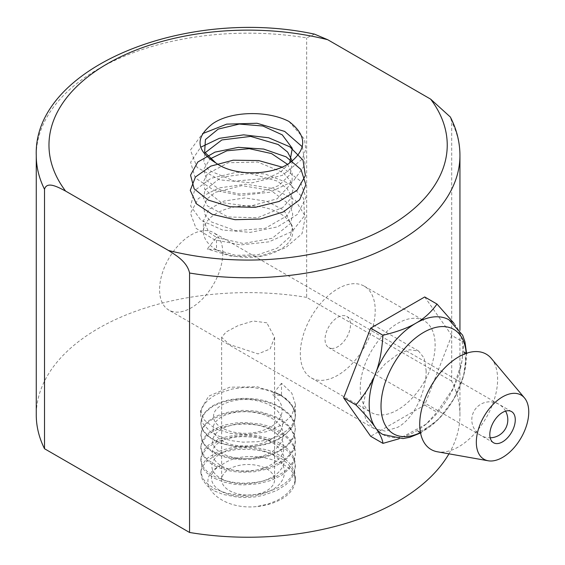<?xml version="1.0" encoding="UTF-8"?>
<svg xmlns="http://www.w3.org/2000/svg" width="565" height="565" viewBox="0 0 565 565"><rect width="100%" height="100%" fill="white"/><g stroke="black" fill="none" stroke-linecap="round" stroke-linejoin="round"><path stroke-width="0.42" stroke-dasharray="2.83 2.12" d="M214.756 440.7L220.894 443.363L233.564 446.484L246.418 447.198L251.432 446.908L265.303 444.493L269.731 443.158L279.548 438.828L284.216 435.749L290.926 429.019L293.708 424.23L295.283 418.39L295.001 412.838L292.79 407.174L288.75 401.821L282.203 396.369L277.592 393.621A47.241 27.275 0 0 1 281.511 395.641L288.108 400.917L290.756 403.982L292.536 406.673L295.036 413.283L295.347 415.946L294.556 421.991L292.317 426.787L286.504 433.461L283.376 435.926L273.721 441.307L269.258 443.017L256.489 445.983L250.804 446.576L235.457 446.265L231.085 445.637L222.455 443.532L214.728 440.297M214.665 453.328L221.812 456.259L228.825 458.144L238.684 459.564L252.195 459.486L266.892 456.626L274.696 453.737L285.798 447.077L289.739 443.278L293.39 437.677L294.252 435.516L295.276 429.287L294.584 424.188L291.596 417.761L289.767 415.367L281.102 408.213L275.155 405.07L265.501 401.574L252.258 399.123L240.393 398.925L231.996 399.865L223.161 401.913L212.85 406.263L205.448 412.182L202.256 417.083L200.907 423.037L201.564 427.465L203.188 430.954L208.266 436.526L214.749 440.693M214.7 440.283L209.029 436.625L204.007 431.512L201.712 427.359L200.956 424.576L200.794 422.5L201.846 417.387L204.89 412.386L210.413 407.351L213.521 405.373L220.788 402.054L230.647 399.476L244.172 398.24L256.948 399.102L264.808 400.684L274.244 403.961L281.653 407.923L288.447 413.368L290.791 416.024L294.132 421.808L295.347 428.553L294.443 434.061L292.995 437.564L287.959 444.337L282.952 448.49L274.873 452.925L266.482 455.927L255.938 458.166L241.1 458.914L230.619 457.678L222.165 455.482L214.735 452.395M214.735 465.899L223.217 469.367L232.928 471.507L241.728 472.284L254.695 471.74L268.057 468.922L275.713 465.92L282.726 461.88L288.623 456.916L292.628 451.71L294.005 448.963L294.916 446.159L295.389 441.908L293.892 434.824L291.491 430.382L289.061 427.295L286.745 424.965L279.597 419.809L276.377 418.121L264.921 414.011L256.595 412.309L246.192 411.405L235.902 411.821L224.1 414.187L212.991 418.87L207.991 422.309L203.209 427.62L202.15 429.605L200.907 435.269L201.889 440.615L205.264 446.216L207.214 448.243L214.644 453.314M214.714 452.381L209.502 449.203L205.42 445.559L202.009 440.177L200.935 434.662L201.988 429.252L203.096 426.949L207.306 421.843L214.545 416.97L221.141 414.159L229.8 411.793L242.639 410.324L255.726 411.073L261.51 412.111L274.639 416.285L277.895 417.825L285.537 422.733L289.81 426.921L294.054 434.097L295.036 437.72L295.311 440.728L294.845 445.05L293.037 449.874L288.524 455.884L282.783 460.616L270.974 466.634L260.995 469.494L249.603 470.942L240.987 470.963L232.356 470.08L224.595 468.42L217.61 465.977L207.991 460.065L205.716 457.848L202.051 452.318L200.815 446.753L201.903 441.371L203.336 438.694L207.037 434.365L212.574 430.233L218.754 427.126L225.915 424.746L235.866 422.959L244.596 422.507L260.19 423.941L270.296 426.632L278.686 430.382L284.894 434.485L290.007 439.393L293.369 444.436L294.768 448.031L295.396 452.833L295.008 456.343L293.171 461.492L288.729 467.749L283.792 472.121L274.3 477.474L261.92 481.345L255.896 482.418L243.861 483.223L235.217 482.687L225.35 480.751L214.749 476.648L206.585 470.984L203.174 466.845L201.769 463.971L200.9 458.928L201.091 456.795L202.814 451.809L206.006 447.423L209.114 444.606L218.168 439.521L225.958 436.95L236.163 435.078L243.466 434.591L256.835 435.474L269.053 438.426L277.811 442.084L283.948 445.813L288.913 450.128L293.179 456.223L294.873 461.111L295.283 464.974L294.471 470.546L290.791 477.609L285.749 482.715L279.52 486.924L275.339 489.057L263.919 493.061L257.746 494.347L244.151 495.35L236.227 494.862L225.965 493.012L214.658 488.838L207.496 483.951L203.69 479.565L202.171 476.789L200.872 471.026L202.079 465.172L205.78 459.818L207.991 457.749L217.469 451.986L224.107 449.535L231.403 447.819L237.809 447.014L250.288 446.957L255.437 447.473L267.4 449.98L275.423 452.961L283.362 457.544L288.489 461.972L291.837 466.139L294.655 472.072L295.417 477.093L295.015 480.822L294.316 483.23L291.42 488.69L286.893 493.782L280.96 498.259L276.899 500.541L268.234 503.987L256.538 506.6C217.892 510.619 189.678 479.014 222.045 464.748C203.647 473.421 210.3 491.522 233.677 495.477C245.613 497.468 257.054 496.254 268.001 491.825C289.428 483.103 290.043 462.128 269.208 452.968C258.565 448.327 247.237 446.866 235.231 448.575C211.706 451.943 203.965 469.727 221.36 478.619C237.526 488.167 270.925 483.937 280.748 469.6C292.07 455.673 274.943 437.663 250.401 435.996C237.879 435.177 227.639 437.218 219.658 442.141C204.071 451.781 214.644 468.816 238.352 470.885C261.616 473.866 287.013 460.143 283.566 444.973C281.744 429.697 252.4 419.491 231.452 425.205C220.781 428.15 214.587 432.818 212.871 439.224C209.559 451.76 234.835 462.7 257.725 457.156C281.066 452.509 291.236 433.214 275.911 421.306C261.856 408.82 229.242 408.806 217.921 419.647C205.215 430.022 219.347 445.672 242.95 445.933C254.985 446.06 265.246 443.313 273.721 437.691C290.29 426.624 282.698 407.195 260.331 401.567C238.515 395.076 212.285 404.589 213.634 416.857C213.401 429.139 240.407 437.861 261.581 430.827C283.376 424.598 289.365 405.267 272.245 394.815L281.511 395.641L281.511 383.289L291.766 393.035L295.417 404.356L291.752 415.48L281.37 425.078L266.101 431.808L248.007 434.563L229.842 433.27L214.531 428.15L204.283 420.007L200.497 410.338L208.577 396.235L229.8 387.209L257.428 386.785L281.787 395.458L277.556 393.607M214.749 478.435L223.606 481.987L233.402 484.184L242.823 484.961L257.725 483.852L271.052 480.42L281.511 475.377L289.146 468.978L292.621 464.148L294.351 460.242L295.361 454.437L295.142 451.386L293.496 446.202L289.28 440.1L284.873 436.046L277.09 431.116L265.635 426.702L257.944 425.042L245.662 424.011L236.311 424.428L223.429 426.914L213.069 431.342L207.503 435.375L203.026 440.707L201.204 445.001L200.794 448.158L202.256 454.26L206.19 459.705L210.47 463.3L214.7 465.885M214.658 491.063L223.458 494.523L237.604 497.193L245.125 497.532L254.879 496.932L263.015 495.434L276.377 490.695L285.784 484.798L290.954 479.501L294.316 473.124L295.276 467.029L294.994 463.837L293.101 458.123L288.757 451.979L283.623 447.586L276.497 443.426L269.957 440.721L255.705 437.275L242.159 436.561L234.305 437.239L224.234 439.337L217.744 441.611L209.396 446.265L207.404 447.904L203.11 453.116L201.719 456.174L200.921 460.772L202.058 466.471L204.106 470.038L206.776 472.99L214.735 478.428M216.48 163.363L215.957 163.08M289.69 162.904L280.798 171.93L267.238 178.363L234.171 181.097L208.796 170.291L203.675 161.816L204.996 152.854M292.303 161.053L290.339 174.253L278.898 185.482L260.366 192.517L239.214 193.965L219.962 189.621L207.087 180.857L203.577 169.67L209.947 158.942M287.444 164.295L292.204 173.25L292.098 182.629L277.147 198.795L249.518 206.345L221.092 202.503L204.791 189.466L203.534 181.464L207.539 173.759L228.246 162.727L257.81 162.063L282.966 172.445L290.297 180.758L292.875 189.988L290.163 199.205L282.761 207.496L257.471 217.758L227.956 216.967L207.383 205.851L203.52 198.131L204.89 190.123L221.367 177.177L249.857 173.434L277.408 181.125L287.034 188.519L292.14 197.347L292.14 206.734L287.303 215.668L265.105 228.38L235.471 230.661L211.296 221.911L204.982 214.707L203.598 206.677L207.108 198.873L215.399 192.305L241.806 185.645L270.932 190.412L289.965 204.876L292.755 214.135L290.579 223.408L272.189 238.261L243.388 243.529L216.501 237.477L216.501 249.829L207.235 249.003L216.501 237.477M288.976 121.503L304.528 139.251L305.792 149.308L302.233 159.125L282.387 175.334L251.778 182.898L219.792 179.868L197.107 167.452L190.426 150.106L202.524 133.672M302.367 146.822L305.164 164.613L293.27 181.153L269.844 192.234L240.676 195.448L213.619 190.094L195.215 177.862L190.624 162.212L200.653 147.267M281.942 167.085L300.079 180.687L305.933 197.665L297.55 214.312L277.556 226.876L250.246 232.377L222.504 230.026L201.006 220.286L190.638 206.034L194.416 190.751L210.816 178.385L236.445 172.297L264.773 173.893L289.033 183.385L303.631 198.393L304.556 215.752L292.204 231.459L268.961 241.848L240.838 244.913L214.481 239.807L196.055 228.338L190.447 213.245L198.407 198.506L218.641 187.983L245.775 184.204L273.502 188.661L295.248 200.151L305.39 216.437L302.042 233.67L285.367 247.915L259.957 256.171L231.692 256.355L207.235 249.003M216.501 249.829A44.699 25.806 0 0 0 265.211 255.422A44.699 25.806 0 0 0 292.804 231.579A44.699 25.806 0 0 0 248.106 205.773A44.699 25.806 0 0 0 203.407 231.579A44.699 25.806 0 0 0 216.501 249.829L235.584 255.316L257.612 254.872L277.316 248.106L290.064 236.686L292.762 226.961L283.948 210.194L266.638 201.267L244.913 197.934L223.98 201.062L208.81 209.368L203.478 220.788L208.81 232.18L216.487 237.448M281.511 383.289L272.245 394.815M222.087 464.762C245.394 446.837 298.038 460.701 295.156 482.228L294.845 475.617L292.303 469.437L287.373 463.321L282.239 459.197L277.535 456.428L267.697 452.516L259.37 450.51L250.005 449.33L235.88 449.556L223.648 452.035L215.774 455.122L206.783 461.132L202.432 466.732L201.274 469.847L200.886 473.315L202.355 479.452L207.228 485.964L214.644 491.056M281.843 395.451L273.467 391.637L268.368 390.048L253.558 387.597L242.773 387.569L232.159 389.024L218.577 393.402L213.224 396.227L207.772 400.303L203.64 405.169L201.437 409.795L200.603 415L202.178 422.055L203.216 423.997L209.573 430.925L215.406 434.76L227.61 439.655L232.42 440.806L243.035 442.148L257.802 441.696L267.174 439.994L273.34 438.115L280.071 435.114L287.423 430.106L290.226 427.338L292.034 425.064L294.916 419.053L295.417 415.911L294.697 410.36L291.243 403.869L285.841 398.53L281.511 395.641M295.156 482.228A47.241 27.275 180 0 1 256.531 506.628M229.383 490.604A26.477 15.29 0 0 0 258.24 493.916A26.477 15.29 0 0 0 274.59 479.791A26.477 15.29 0 0 0 266.828 468.985A26.477 15.29 0 0 0 237.971 465.666A26.477 15.29 0 0 0 221.628 479.791A26.477 15.29 0 0 0 229.383 490.604M222.794 253.12A44.699 25.806 -60 0 1 203.28 298.101A44.699 25.806 -60 0 1 168.836 310.079A44.699 25.806 -60 0 1 159.577 289.612A44.699 25.806 -60 0 1 179.091 244.631A44.699 25.806 -60 0 1 213.535 232.653A44.699 25.806 -60 0 1 222.794 253.12M426.137 370.52C426.455 389.779 414.922 417.959 397.901 427.211L385.302 431.13L373.875 428.454L365.838 419.894L362.921 407.012L365.838 391.926L373.875 376.841L385.302 363.712L397.901 354.22L409.526 349.728L418.573 351.035L424.223 358.217L426.137 370.52M266.828 322.82L253.177 321.012L238.155 325.574L226.099 331.98L221.628 337.369L229.383 344.445L258.057 353.909L270.112 348.972L274.59 337.369L266.828 322.82M314.451 34.126L306.661 37.933A211.84 122.308 0 0 0 36.266 155.474M448.949 453.829A211.84 122.308 0 0 0 459.945 414.929A211.84 122.308 0 0 0 451.696 381.128L451.696 121.673L450.34 117.026M451.696 381.128L306.661 297.388L306.661 37.933M306.661 297.388A211.84 122.308 0 0 0 36.266 414.929M319.041 380.287A52.962 30.574 -60 0 1 311.287 377.893A52.962 30.574 -60 0 1 311.287 316.739A52.962 30.574 -60 0 1 364.248 286.165A52.962 30.574 -60 0 1 367.476 341.196A52.962 30.574 -60 0 1 319.041 380.287M331.401 348.436A18.009 10.396 120 0 0 347.871 335.144A18.009 10.396 120 0 0 346.776 316.435A18.009 10.396 120 0 0 328.766 326.831A18.009 10.396 120 0 0 328.766 347.623A18.009 10.396 120 0 0 331.401 348.436M378.96 414.88A52.962 30.574 -60 0 1 371.205 412.485A52.962 30.574 -60 0 1 371.205 351.331A52.962 30.574 -60 0 1 424.167 320.758A52.962 30.574 -60 0 1 427.394 375.796A52.962 30.574 -60 0 1 378.96 414.88M454.091 323.441L464.034 342.517L461.817 361.882L453.37 388.049L437.013 412.168L426.074 424.167L399.081 438.772M424.711 296.964L451.739 335.412L464.034 342.517M451.739 335.412L424.711 405.07L370.661 436.279M491.275 358.408A55.08 31.802 -60 0 1 492.927 403.459A55.08 31.802 -60 0 1 458.674 446.802A55.08 31.802 -60 0 1 439.196 452.021A55.08 31.802 -60 0 1 437.374 451.781M424.711 405.07L437.013 412.168M382.717 434.421A66.197 38.222 120 0 0 415.995 431.243A66.197 38.222 120 0 0 426.865 423.496A66.197 38.222 120 0 0 461.527 363.45A66.197 38.222 120 0 0 448.921 319.762M459.945 155.474A211.84 122.308 0 0 0 451.696 121.673M420.452 432.557A60.3 34.811 120 0 0 423.651 430.848A60.3 34.811 120 0 0 466.167 353.372M200.865 422.514L200.865 423.016M295.347 428.581L295.347 429.301M200.865 434.64L200.865 435.594M295.347 440.707L295.347 441.879M200.865 446.774L200.865 448.172M295.347 452.84L295.347 454.458M200.865 458.907L200.865 460.743M295.347 464.974L295.347 467.036M292.804 231.579L292.804 226.946M203.407 231.579L203.407 220.774M295.439 404.335L295.439 415.134M200.603 410.36L200.603 415M200.865 471.041L200.865 473.322M295.347 477.107L295.347 479.614M418.573 351.035L213.535 232.653M373.875 428.454L168.836 310.079M221.628 337.369L221.628 479.791M274.59 337.369L274.59 479.791M459.945 414.929L459.945 330.257M505.583 411.129A18.009 18.009 0 0 0 472.644 414.378A18.009 18.009 0 0 0 490.18 437.811M311.287 377.893L371.205 412.485M364.248 286.165L424.167 320.758M419.731 423.39C420.183 430.184 420.692 433.454 421.278 433.207L420.424 432.38M457.876 357.327C463.985 354.319 467.071 353.125 467.142 353.761L466.005 353.429M463.978 351.931L465.235 356.459C466.379 363.062 464.811 372.519 460.532 384.829C453.956 401.072 444.952 413.954 433.503 423.468C424.202 429.739 419.075 432.373 418.107 431.37M461.527 363.45L461.817 361.882M426.865 423.496L426.074 424.167M466.563 353.238L463.583 376.029L453.815 399.024L438.786 418.983L420.53 432.959M511.544 411.567L346.776 316.435M493.542 442.755L328.766 347.623"/><path stroke-width="0.85" d="M215.957 163.08L204.629 152.112L205.427 139.576L218.217 129.095L239.285 124.067L262.93 126.023L282.274 134.858L292.274 148.305L289.69 162.904M204.996 152.854L221.861 139.958L250.662 136.405L278.199 144.513L287.613 152.07L292.303 161.053M209.947 158.942L226.869 150.791L249.32 148.68L271.567 153.581L287.444 164.295M202.524 133.672L226.685 124.138L256.997 123.262L284.696 131.412L302.367 146.822M200.653 147.267L219.347 138.319L243.656 134.844L268.665 137.775L289.817 146.801L303.01 160.135L305.397 175.595L297.07 190.299L279.068 201.451L255.189 207.348L230.047 206.748L208.21 200.074L194.155 188.823L190.539 175.157L197.785 162.035L214.99 152.126L238.381 147.338L263.664 149.061L286.095 156.837L301.004 169.486L305.87 184.776L299.641 199.784L283.326 211.917L260.451 219.022L235.068 219.7L212.136 214.305L196.352 203.746L190.264 190.363L195.483 176.958L210.823 166.103L233.197 160.199L258.615 160.559L281.942 167.085M288.976 121.503C306.943 135.268 307.254 149.019 289.894 162.769C272.217 175.764 234.426 176.358 216.501 163.37C195.928 150.82 194.664 137.599 212.708 123.686C231.205 110.839 267.93 110.436 288.983 121.468M44.515 189.282C46.853 180.765 58.209 187.234 65.582 191.069L168.49 250.479C175.863 255.161 187.22 261.807 189.558 273.015A211.84 122.308 0 0 0 459.945 155.474C459.903 142.225 456.704 129.406 450.347 117.019L430.629 99.129L327.728 39.72L314.451 34.126C186.231 6.505 33.074 67.073 36.266 155.474A211.84 122.308 0 0 0 44.515 189.282L44.515 448.737L189.558 532.47L189.558 273.015M36.266 155.474L36.266 414.929A211.84 122.308 0 0 0 44.515 448.737M189.558 532.47A211.84 122.308 0 0 0 448.949 453.829M399.081 438.772L382.957 443.377L370.661 436.279L343.633 397.831L370.661 328.173L424.711 296.964L437.013 304.062L454.091 323.441M370.661 328.173L382.957 335.271C397.082 331.881 408.092 327.834 415.995 323.138C424.124 318.575 431.13 312.219 437.013 304.062M343.633 397.831L355.929 404.928C374.362 382.971 380.725 366.579 382.957 335.271M488.209 460.779L437.374 451.781A55.08 31.802 -60 0 1 419.731 423.39A55.08 31.802 -60 0 1 457.876 357.327A55.08 31.802 -60 0 1 458.674 356.861A55.08 31.802 -60 0 1 491.275 358.408L524.49 397.937A37.071 21.406 -60 0 1 525.598 428.256A37.071 21.406 -60 0 1 502.546 457.431A37.071 21.406 -60 0 1 488.209 460.779A37.071 21.406 -60 0 1 477.418 433.03A37.071 21.406 -60 0 1 502.546 396.891A37.071 21.406 -60 0 1 524.49 397.937M496.176 443.567A18.009 10.396 -60 0 1 493.542 442.755A18.009 10.396 -60 0 1 493.542 421.963A18.009 10.396 -60 0 1 511.544 411.567A18.009 10.396 -60 0 1 512.646 430.276A18.009 10.396 -60 0 1 496.176 443.567M382.957 443.377C382.046 435.234 373.041 422.422 355.929 404.928M466.563 353.238L464.946 341.818L462.643 335.222L448.921 319.762A66.197 38.222 120 0 0 439.401 316.866A66.197 38.222 120 0 0 415.995 323.138A66.197 38.222 120 0 0 372.794 381.311A66.197 38.222 120 0 0 382.717 434.421L402.944 438.574L409.844 437.268L420.53 432.959M65.582 191.069A199.134 114.97 180 0 1 107.301 63.803A199.134 114.97 180 0 1 327.728 39.72M430.629 99.129A199.134 114.97 180 0 1 388.911 226.396A199.134 114.97 180 0 1 168.49 250.479M466.167 353.372A60.3 34.811 120 0 0 444.973 326.669A60.3 34.811 120 0 0 386.728 378.317A60.3 34.811 120 0 0 402.337 436.561A60.3 34.811 120 0 0 420.452 432.557M459.945 330.257L459.945 155.474M490.18 437.811A18.009 18.009 0 0 0 505.583 411.129M420.424 432.38L418.114 431.377M466.005 353.429L463.978 351.931"/></g></svg>
